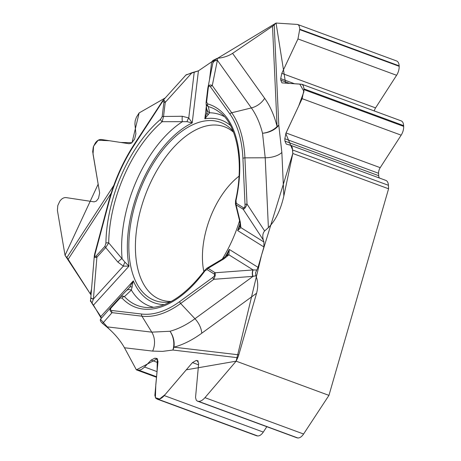 <?xml version="1.0" encoding="UTF-8"?>
<svg xmlns="http://www.w3.org/2000/svg" width="461" height="461" viewBox="0 0 461 461"><rect width="100%" height="100%" fill="white"/><g stroke="black" fill="none" stroke-linecap="round" stroke-linejoin="round"><path stroke-width="0.69" d="M139.13 112.928L165.269 97.922L139.13 112.928L132.007 142.726L120.719 142.455L109.505 140.743L98.176 140.242L93.571 146.2L93.03 154.135L98.153 184.181L65.036 255.331L91.042 295.023L68.153 259.301A17.76 5.682 33 0 0 66.88 257.572L65.036 255.331L57.4 210.372L57.792 205.571L59.734 201.365C61.624 198.616 63.785 197.366 66.211 197.613L94.153 201.866L96.401 201.036L98.516 198.276L99.645 192.969L92.684 151.617L93.312 146.926L95.208 143.181C97.052 140.501 99.155 139.28 101.524 139.522L129.103 143.734L131.552 143.083L134.589 139.176L135.886 133.886L134.917 124.003L135.154 120.845L136.41 117.221L139.13 112.928M162.52 100.982L162.675 100.798C163.799 99.697 164.652 100.233 165.222 102.4L163.546 116.472L162.174 121.698L187.045 121.675L192.197 122.943L198.42 70.844L192.064 72.659L185.829 75.143M209.525 79.58L211.639 61.866L198.42 70.85L211.639 61.866L213.017 60.414L217.264 58.299C223.274 57.746 228.379 56.098 232.575 53.349L272.514 26.231A17.76 9.036 177.4 0 0 274.214 24.854L276.053 23.05L297.299 24.427L298.273 24.796L299.074 25.77L299.84 28.726L297.962 38.937L281.815 73.334L280.703 78.647L280.772 80.168L281.971 82.882L301.949 84.288L303.2 85.498L303.943 88.374L304.012 89.665L302.128 98.666L286.033 132.952L284.829 138.726L284.938 141.124L286.235 144.074M235.473 204.004L235.554 200.696A2.368 0.496 12.2 0 1 236.009 200.512L236.268 203.272L243.373 207.704A2.368 1.965 122 0 0 243.195 209.254C244.584 208.948 245.857 207.22 247.015 204.05L264.637 230.973C262.77 233.07 262.321 236.061 263.289 239.956L263.905 241.979L263.911 246.958L258.022 267.345L255.532 272.785L255.867 275.741C258.062 281.054 258.293 286.892 256.57 293.248L238.792 354.843A17.76 14.717 -83.3 0 1 237.732 357.713L236.147 361.17L328.947 395.377L388.577 188.785L292.804 153.478L283.838 196.04C280.576 210.233 275.43 220.756 268.388 227.613L265.208 157.771L262.534 133.269A127.207 69.842 -69.8 0 0 251.372 107.926L217.373 60.282L212.279 85.567L231.693 112.766L251.372 107.926A17.76 13.905 -35.5 0 0 264.649 98.297A141.758 77.828 110.2 0 1 277.09 126.533A17.76 9.036 177.4 0 0 278.784 125.162A17.76 11.692 -10.7 0 1 262.534 133.269A17.76 11.583 -14.2 0 0 277.09 126.533L272.514 26.231M264.637 230.973L268.388 227.613M385.65 180.332A9.474 5.204 110.2 0 1 385.828 180.389L290.586 145.284L291.479 145.953L292.286 147.612L292.804 153.478M286.321 144.103L290.424 145.232M236.147 361.17L204.955 397.659C202.656 400.246 200.495 401.479 198.472 401.358L197.227 401.035L196.259 400.171L195.539 397.515L198.679 363.32L197.181 360.577L196.196 360.462L192.468 362.582L164.26 395.584C162.024 398.108 159.915 399.307 157.944 399.186L155.772 398.264L154.867 395.417L157.996 361.349L156.78 358.468L154.815 358.185L151.104 360.116L144.149 367.469L141.492 369.457L139.389 370.131L136.387 369.855L156.51 377.277M136.387 369.855L124.47 347.761C120.223 340.253 114.276 333.268 106.629 326.803L151.767 332.145L169.988 331.257A127.207 69.842 -69.8 0 0 194.945 318.73L253.037 276.37L213.8 279.308L180.643 303.494L194.945 318.73A17.76 11.456 53.9 0 1 201.774 333.211A141.758 77.828 110.2 0 1 173.958 347.168A17.76 14.717 -83.3 0 1 172.892 350.037A17.76 13.594 78.6 0 0 169.988 331.257A17.76 13.836 74.9 0 1 173.958 347.168L238.792 354.843M100.607 319.093C99.876 320.188 100.527 321.645 102.567 323.472L106.629 326.803M105.909 243.143A2.368 1.066 -179.1 0 1 108.704 242.866L105.696 247.551A2.368 1.176 -137.7 0 1 104.941 246.307L105.909 243.143A107.92 59.25 110.2 0 1 160.537 119.359A2.368 1.412 -130.6 0 0 162.174 121.698A105.632 57.994 -69.8 0 0 108.704 242.866L125.006 262.251L129.005 266.135L93.462 305.136L101.276 318.326L100.798 316.546L91.929 303.338L90.719 300.578M233.087 131.166A94.937 52.122 -69.8 0 0 224.743 124.32A94.937 52.122 -69.8 0 0 134.935 205.203A94.937 52.122 -69.8 0 0 159.333 301.771A94.937 52.122 -69.8 0 0 170.126 301.978M222.271 259.122A94.937 52.122 -69.8 0 0 239.576 220.733M227.256 254.968L229.278 249.413L228.875 254.8L224.058 258.765L208.061 268.325A2.368 1.965 122 0 0 207.018 269.547L204.961 270.872A107.92 59.25 110.2 0 1 122.004 298.054L120.108 298.031L111.32 307.671C110.075 309.222 110.237 310.167 111.804 310.507A2.368 1.965 96.7 0 0 112.063 312.65C109.683 311.296 109.441 309.366 111.332 306.87L100.556 319.15M111.337 306.865L120.724 296.648L122.643 296.02L124.458 296.607L131.356 290.067L133.321 280.858A97.306 53.424 -69.8 0 0 164.289 304.6M153.744 307.314A101.99 55.994 -69.8 0 1 131.356 290.067A4.852 4.201 -136.2 0 0 126.383 290.724A4.852 4.201 -136.2 0 0 126.314 290.799L129.581 287.341L133.321 280.858L100.798 316.546M255.867 275.741L253.037 276.37A4.852 2.466 85.3 0 1 253.268 269.927L256.696 270.048M207.006 268.204L208.061 268.325L215.166 272.756L253.268 269.927M235.519 204.102L236.09 204.817L240.273 222.029L240.878 227.613L237.605 230.546L240.066 226.011M111.804 310.507L141.66 314.039A113.152 62.126 -69.8 0 0 179.732 301.563L212.896 277.378C214.676 275.943 215.085 274.808 214.123 273.984L207.018 269.547M230.344 125.386A97.306 53.424 -69.8 0 0 204.845 118.8L209.599 112.778L208.326 106.577L207.254 105.886L206.165 103.956M226.835 255.578A4.852 3.083 40.2 0 1 228.875 254.8L253.101 269.916A4.852 2.449 85.7 0 0 252.818 276.387M214.123 273.984A2.368 1.965 122 0 1 215.166 272.756L215.206 275.678L213.8 279.308A2.368 1.527 53.9 0 1 212.896 277.378M206.591 268.429L223.124 258.581A4.852 1.383 57.6 0 1 224.058 258.765M240.273 222.029A4.852 2.086 167.6 0 1 239.697 221.292M263.905 241.979L240.878 227.613A4.852 3.705 -175.9 0 1 240.204 225.51L240.169 225.688M111.32 307.671A2.368 1.176 -137.7 0 1 111.429 306.761A2.368 1.176 -137.7 0 1 111.441 306.749L120.223 297.109A2.368 1.176 42.3 0 0 120.108 298.031M204.961 270.872A2.368 0.91 36.2 0 1 204.903 270.158C185.437 295.484 166.415 307.96 147.843 307.579A105.632 57.994 -69.8 0 1 124.458 296.607A2.368 1.907 137.1 0 0 122.004 298.054M194.202 72.342L188.756 117.953L192.197 122.943A97.306 53.424 110.2 0 0 129.005 266.135L123.364 266.124L117.907 262.13A4.852 0.795 137.5 0 1 122.079 258.414A101.99 55.994 -69.8 0 1 182.423 121.681A4.852 1.147 -87.8 0 1 182.279 116.264L163.546 116.472A2.368 0.789 -173.2 0 0 162.18 116.616L163.862 102.544C163.989 100.521 163.275 100.619 161.725 102.843A2.368 0.755 -147 0 1 161.592 102.238M117.907 262.13L105.696 247.551L96.908 257.192L93.416 298.987L91.929 303.338M93.353 299.183A4.852 1.452 -175 0 1 90.823 297.685A4.852 1.452 -175 0 1 90.846 297.558M160.537 119.359L162.18 116.616M161.725 102.843L133.972 145.492A113.152 62.126 -69.8 0 0 108.9 202.304L95.15 253.688C94.493 256.472 94.828 257.221 96.159 255.947L104.941 246.307M125.006 262.251A4.852 1.821 112 0 0 123.364 266.124L93.416 298.987A4.852 1.481 -175.2 0 1 90.84 297.437L90.385 301.229M96.159 255.947A2.368 1.176 -137.7 0 0 96.908 257.192C95.122 257.981 94.257 257.549 94.315 255.89L94.361 255.544M129.581 287.341A4.852 2.605 43.1 0 1 132.278 287.065M163.862 102.544A2.368 0.789 6.8 0 1 165.222 102.4L192.064 72.659M95.15 253.688A2.368 0.328 -165 0 0 94.718 253.763L108.473 202.379A2.368 0.328 -165 0 1 108.9 202.304M217.264 58.299L217.373 60.282A4.852 4.005 10.6 0 0 212.786 63.388A4.852 4.005 10.6 0 0 212.775 63.462M212.809 63.284L213.017 60.414M206.43 105.511L204.845 118.8L206.92 112.645M206.119 103.696L206.102 102.526A2.368 0.789 6.8 0 1 206.102 102.469A2.368 0.789 6.8 0 1 206.591 102.065L207.686 103.904A107.92 59.25 110.2 0 1 236.009 200.512M243.373 207.704C244.491 208.176 245.045 207.133 245.022 204.575A2.368 1.204 -2.6 0 1 247.015 204.05L244.912 157.864L265.208 157.771A17.76 9.036 -2.6 0 0 281.855 152.47L278.784 125.162L274.214 24.854M245.022 204.575L242.918 158.388A113.152 62.126 -69.8 0 0 229.918 114.051L210.51 86.852C209.386 85.51 208.637 85.89 208.274 87.988L206.591 102.065M207.79 88.345L212.763 63.503A4.852 3.999 11.4 0 1 217.344 60.426M207.882 87.728C208.597 85.072 210.066 84.351 212.279 85.567A2.368 1.856 -35.5 0 0 210.51 86.852M224.086 116.477A101.99 55.994 -69.8 0 0 209.599 112.778A4.852 4.558 174 0 1 206.897 109.188M208.349 114.697A4.852 3.285 -178.5 0 1 206.943 112.311L206.92 112.628M182.279 116.264L188.756 117.953A4.852 1.758 119.9 0 0 187.045 121.675M263.289 239.956L243.195 209.254L236.09 204.817A2.368 1.965 -58 0 1 236.268 203.272M235.554 200.696C245.039 159.339 235.346 122.724 219.77 112.444A105.632 57.994 110.2 0 0 208.326 106.577A2.368 1.977 -74.4 0 1 207.686 103.904M206.113 102.411L207.778 88.454A2.368 0.789 6.8 0 1 207.778 88.391A2.368 0.789 6.8 0 1 208.274 87.988M328.947 395.377L303.586 434.014A9.474 5.204 110.2 0 1 297.754 437.95L297.454 437.915A9.474 5.204 110.2 0 1 296.792 437.754L197.596 401.191M266.821 426.707L263.289 432.084A9.237 5.071 110.2 0 1 257.601 435.922L257.1 435.864A9.237 5.071 110.2 0 1 256.454 435.708L156.873 399.001M297.852 24.554L396.558 60.938A9.474 5.204 110.2 0 1 399.151 65.842L399.168 66.298A9.474 5.204 110.2 0 1 396.593 75.293L375.571 107.891A5.446 2.991 -69.8 0 0 374.297 110.957M302.007 84.311L401.11 120.84A9.237 5.071 110.2 0 1 403.634 125.623L403.669 126.395A9.237 5.071 110.2 0 1 401.156 135.171L380.204 167.666A5.918 3.25 -69.8 0 0 378.59 173.29L378.7 175.687A5.918 3.25 -69.8 0 0 379.386 178.015M385.828 180.389A9.474 5.204 110.2 0 1 388.416 185.293L388.577 188.785M211.737 61.803L276.053 23.05L285.595 83.164L299.783 84.075L303.983 91.497L298.659 106.059L285.78 133.546L292.643 149.992L292.804 153.478L261.508 255.285L236.147 361.17L186.284 369.82L165.136 394.564L159.558 399.013L155.392 397.716L155.795 384.889L157.057 371.416L157.299 358.785L136.387 369.855L124.476 347.761L152.637 351.098A17.76 14.717 96.7 0 0 151.767 332.145L141.919 316.183L112.063 312.65L102.567 323.472M109.003 328.837L100.481 319.254M93.404 305.049L90.425 300.952M186.146 74.838L198.334 70.902M283.838 196.04L281.855 152.47M113.792 185.46L66.88 257.572M152.637 351.098L162.445 351.391L172.892 350.037L237.732 357.713M171.14 301.442A92.142 50.589 110.2 0 1 141.337 207.173A92.142 50.589 110.2 0 1 233.514 132.238M203.848 271.581A67.496 37.053 110.2 0 1 206.787 227.872A67.496 37.053 110.2 0 1 239.017 176.183M224.922 257.336A97.306 53.424 -69.8 0 0 229.278 249.413L258.022 267.345M256.57 293.248L201.774 333.211M263.911 246.958L237.605 230.546A97.306 53.424 -69.8 0 0 240.089 223.429M179.732 301.563A2.368 1.527 53.9 0 0 180.643 303.494A115.089 63.186 110.2 0 1 141.919 316.183A2.368 1.965 96.7 0 1 141.66 314.039M90.31 293.772L91.532 289.214M111.17 193.176L68.153 259.301M133.972 145.492A2.368 0.755 -147 0 1 133.846 144.887L162.629 100.855M232.575 53.349L264.649 98.297M229.918 114.051A2.368 1.856 -35.5 0 1 231.693 112.766A115.089 63.186 110.2 0 1 244.912 157.864A2.368 1.204 -2.6 0 0 242.918 158.388M303.586 434.014L204.955 397.659M297.754 437.95L198.472 401.358M297.454 437.915L198.178 401.324M197.89 360.836L197.181 360.577M198.276 361.228L196.196 360.462M198.541 364.824L192.468 362.582M263.289 432.084L164.26 395.584M257.601 435.922L157.944 399.186M257.1 435.864L157.443 399.128M157.138 358.652L156.371 358.37M157.662 359.234L154.815 358.185M157.881 362.617L151.104 360.116M157.04 371.624L144.581 367.031M156.561 376.729L138.64 370.125M399.151 65.842L299.869 29.245M399.168 66.298L299.892 29.706M396.593 75.293L297.962 38.937M375.571 107.891L281.815 73.334M294.516 83.735L280.703 78.647M289.583 83.418L280.772 80.168M403.634 125.623L303.978 88.887M403.669 126.395L304.012 89.665M401.156 135.171L302.128 98.666M380.204 167.666L286.033 132.952M378.59 173.29L284.829 138.726M378.7 175.687L284.938 141.124M388.416 185.293L292.643 149.992M227.388 254.72L227.233 255.008M129.604 287.318L120.292 297.034M223.124 258.581L227.302 254.881M235.404 203.687L239.703 221.303L240.204 225.498M204.903 270.158L206.914 268.233M186.232 74.694L162.675 100.798M94.315 255.89L90.84 297.437M133.846 144.887C122.591 162.312 114.132 181.478 108.473 202.379M94.718 253.763L94.332 255.78M212.844 63.007L212.763 63.503M206.943 112.3L206.13 103.788M206.102 102.469L207.876 87.769"/></g></svg>
